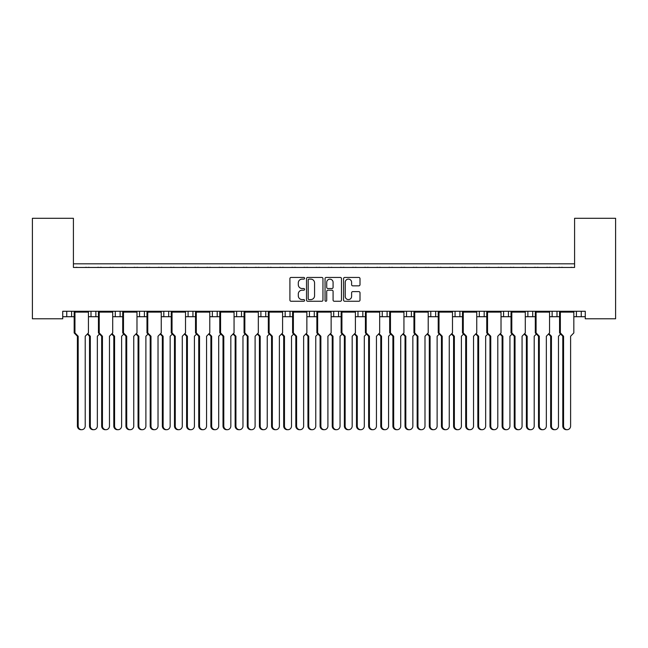 <?xml version="1.0" encoding="UTF-8"?>
<svg xmlns="http://www.w3.org/2000/svg" width="648" height="648" viewBox="0 0 648 648"><rect width="100%" height="100%" fill="white"/><g stroke="black" fill="none" stroke-linecap="round" stroke-linejoin="round"><path stroke-width="0.97" d="M304.584 278.276A0.834 0.834 0 0 0 303.75 277.441L291.098 277.441A1.191 1.191 0 0 0 289.907 278.632L289.907 300.073A1.191 1.191 0 0 0 291.098 301.263L303.75 301.263A0.834 0.834 0 0 0 304.584 300.429A0.834 0.834 0 0 0 303.75 299.595L302.114 299.595A3.815 3.815 0 0 1 298.299 295.788L298.299 293.998A3.815 3.815 0 0 1 302.114 290.191L303.75 290.191A0.834 0.834 0 0 0 304.584 289.356A0.834 0.834 0 0 0 303.75 288.522L302.114 288.522A3.815 3.815 0 0 1 298.299 284.707L298.299 282.925A3.815 3.815 0 0 1 302.114 279.11L303.75 279.11A0.834 0.834 0 0 0 304.584 278.276M358.814 285.841A1.191 1.191 0 0 0 360.005 284.65L360.005 278.632A1.191 1.191 0 0 0 358.814 277.441L344.752 277.441A1.191 1.191 0 0 0 343.562 278.632L343.562 300.073A1.191 1.191 0 0 0 344.752 301.263L358.814 301.263A1.191 1.191 0 0 0 360.005 300.073L360.005 292.807A1.191 1.191 0 0 0 358.814 291.616L352.796 291.616A1.191 1.191 0 0 0 351.605 292.807L351.605 296.411A3.183 3.183 0 0 1 348.421 299.595A3.183 3.183 0 0 1 345.23 296.411L345.23 282.301A3.183 3.183 0 0 1 348.421 279.11A3.183 3.183 0 0 1 351.605 282.301L351.605 284.65A1.191 1.191 0 0 0 352.796 285.841L358.814 285.841M585.265 311.259L62.735 311.259L62.735 318.784L32.4 318.784L32.4 218.303L73.418 218.303L73.418 267.454L574.582 267.454L574.582 218.303L615.6 218.303L615.6 318.784L585.265 318.784L585.265 311.259M322.955 278.632A1.191 1.191 0 0 0 321.764 277.441L307.711 277.441A1.191 1.191 0 0 0 306.52 278.632L306.52 300.073A1.191 1.191 0 0 0 307.711 301.263L321.764 301.263A1.191 1.191 0 0 0 322.955 300.073L322.955 278.632M326.236 277.441L340.289 277.441A1.191 1.191 0 0 1 341.48 278.632L341.48 300.073A1.191 1.191 0 0 1 340.289 301.263L334.271 301.263A1.191 1.191 0 0 1 333.08 300.073L333.08 291.381A1.191 1.191 0 0 0 331.889 290.191L327.904 290.191A1.191 1.191 0 0 0 326.714 291.381L326.714 300.429A0.834 0.834 0 0 1 325.879 301.263A0.834 0.834 0 0 1 325.045 300.429L325.045 278.632A1.191 1.191 0 0 1 326.236 277.441M73.418 263.809L574.582 263.809M549.561 316.718L556.988 316.718L556.988 311.259L556.988 316.718L559.564 316.718M573.828 316.718L576.404 316.718L576.404 311.259M576.404 316.718L581.256 316.718L581.256 311.259L581.256 316.718L585.265 316.718M552.137 316.718L552.137 311.259L552.137 316.718M525.293 316.718L532.721 316.718L532.721 311.259L532.721 316.718L535.297 316.718M527.869 316.718L527.869 311.259L527.869 316.718M508.453 311.259L508.453 316.718L511.021 316.718M484.178 311.259L484.178 316.718L486.753 316.718M501.017 316.718L503.593 316.718L503.593 311.259M459.91 311.259L459.91 316.718L462.486 316.718M476.75 316.718L479.326 316.718L479.326 311.259M459.91 316.718L455.058 316.718L455.058 311.259L455.058 316.718L452.482 316.718M435.642 311.259L435.642 316.718L438.218 316.718M403.939 316.718L411.375 316.718L411.375 311.259L411.375 316.718L413.942 316.718M428.215 316.718L430.79 316.718L430.79 311.259M387.099 311.259L387.099 316.718L389.675 316.718M355.404 316.718L362.831 316.718L362.831 311.259L362.831 316.718L365.407 316.718M379.671 316.718L382.247 316.718L382.247 311.259M331.136 316.718L338.564 316.718L338.564 311.259L338.564 316.718L341.14 316.718M333.712 316.718L333.712 311.259L333.712 316.718M306.86 316.718L314.288 316.718L314.288 311.259L314.288 316.718L316.864 316.718M309.436 316.718L309.436 311.259L309.436 316.718M282.593 316.718L290.021 316.718L290.021 311.259L290.021 316.718L292.596 316.718M265.753 311.259L265.753 316.718L268.329 316.718M241.485 311.259L241.485 316.718L244.061 316.718M258.325 316.718L260.901 316.718L260.901 311.259M241.485 316.718L236.625 316.718L236.625 311.259L236.625 316.718L234.058 316.718M209.782 316.718L217.21 316.718L217.21 311.259L217.21 316.718L219.785 316.718M192.942 311.259L192.942 316.718L195.518 316.718M161.247 316.718L168.674 316.718L168.674 311.259L168.674 316.718L171.25 316.718M185.514 316.718L188.09 316.718L188.09 311.259M163.823 316.718L163.823 311.259L163.823 316.718M136.979 316.718L144.407 316.718L144.407 311.259L144.407 316.718L146.983 316.718M112.703 316.718L120.131 316.718L120.131 311.259L120.131 316.718L122.707 316.718M88.436 316.718L95.864 316.718L95.864 311.259L95.864 316.718L98.439 316.718M91.012 316.718L91.012 311.259L91.012 316.718M62.735 316.718L71.596 316.718L71.596 311.259L71.596 316.718L74.172 316.718M66.744 316.718L66.744 311.259L66.744 316.718M508.453 316.718L503.593 316.718M484.178 316.718L479.326 316.718M435.642 316.718L430.79 316.718M387.099 316.718L382.247 316.718M265.753 316.718L260.901 316.718M192.942 316.718L188.09 316.718M574.582 224.37L574.582 267.454L73.418 267.454L73.418 224.37M115.279 316.718L115.279 311.259M139.547 316.718L139.547 311.259M212.358 316.718L212.358 311.259M285.169 316.718L285.169 311.259M357.98 316.718L357.98 311.259M406.515 316.718L406.515 311.259M309.023 279.11A0.834 0.834 0 0 0 308.189 279.944L308.189 298.769A0.834 0.834 0 0 0 309.023 299.595L310.748 299.595A3.815 3.815 0 0 0 314.564 295.788L314.564 282.925A3.815 3.815 0 0 0 310.748 279.11L309.023 279.11M333.08 282.358A3.183 3.183 0 0 0 329.897 279.175A3.183 3.183 0 0 0 326.714 282.358L326.714 287.331A1.191 1.191 0 0 0 327.904 288.522L331.889 288.522A1.191 1.191 0 0 0 333.08 287.331L333.08 282.358M81.697 429.697L80.911 429.697A3.637 3.515 -90 0 1 77.395 426.052L78.181 426.052A3.637 3.515 90 0 0 81.697 429.697A3.637 3.515 90 0 0 85.212 426.052L85.212 336.255L88.436 332.918L88.436 312.109L74.957 312.109L74.326 311.623L88.282 311.259M74.326 311.259L74.172 312.109L74.957 312.109L74.957 332.918L78.181 336.255L77.395 336.255L74.172 332.918L74.172 312.109M77.387 267.454A1.215 1.215 0 0 0 76.861 267.332L76.302 267.332A1.215 1.215 0 0 0 75.776 267.454M86.832 267.454A1.215 1.215 0 0 0 86.297 267.332L85.747 267.332A1.215 1.215 0 0 0 85.22 267.454M88.282 311.623L88.436 312.109M78.181 426.052L78.181 336.255M74.172 332.918L74.957 332.918M77.395 426.052L77.395 336.255M93.83 429.697L93.045 429.697A3.637 3.515 -90 0 1 89.529 426.052L90.315 426.052A3.637 3.515 90 0 0 93.83 429.697A3.637 3.515 90 0 0 97.346 426.052L97.346 336.255L99.508 334.02M89.521 267.454A1.215 1.215 0 0 0 88.995 267.332L88.444 267.332A1.215 1.215 0 0 0 87.909 267.454M98.966 267.454A1.215 1.215 0 0 0 98.439 267.332L97.889 267.332A1.215 1.215 0 0 0 97.354 267.454M87.764 333.615L90.315 336.255L89.529 336.255L87.375 334.02M90.315 426.052L90.315 336.255M89.529 426.052L89.529 336.255M105.964 429.697L105.178 429.697A3.637 3.515 -90 0 1 101.663 426.052L102.449 426.052A3.637 3.515 90 0 0 105.964 429.697A3.637 3.515 90 0 0 109.48 426.052L109.48 336.255L112.703 332.918L112.703 312.109L99.225 312.109L98.593 311.623L112.549 311.259M98.593 311.259L98.439 312.109L99.225 312.109L99.225 332.918L102.449 336.255L101.663 336.255L98.439 332.918L98.439 312.109M101.655 267.454A1.215 1.215 0 0 0 101.129 267.332L100.578 267.332A1.215 1.215 0 0 0 100.043 267.454M111.1 267.454A1.215 1.215 0 0 0 110.573 267.332L110.022 267.332A1.215 1.215 0 0 0 109.488 267.454M112.549 311.623L112.703 312.109M102.449 426.052L102.449 336.255M98.439 332.918L99.225 332.918M101.663 426.052L101.663 336.255M130.232 429.697L129.446 429.697A3.637 3.515 -90 0 1 125.931 426.052L126.716 426.052A3.637 3.515 90 0 0 130.232 429.697A3.637 3.515 90 0 0 133.755 426.052L133.755 336.255L136.979 332.918L136.979 312.109L123.493 312.109L122.869 311.623L136.817 311.259M122.869 311.259L122.707 312.109L123.493 312.109L123.493 332.918L126.716 336.255L125.931 336.255L122.707 332.918L122.707 312.109M125.923 267.454A1.215 1.215 0 0 0 125.396 267.332L124.845 267.332A1.215 1.215 0 0 0 124.319 267.454M135.367 267.454A1.215 1.215 0 0 0 134.841 267.332L134.29 267.332A1.215 1.215 0 0 0 133.763 267.454M136.817 311.623L136.979 312.109M126.716 426.052L126.716 336.255M122.707 332.918L123.493 332.918M125.931 426.052L125.931 336.255M154.508 429.697L153.722 429.697A3.637 3.515 -90 0 1 150.206 426.052L150.992 426.052A3.637 3.515 90 0 0 154.508 429.697A3.637 3.515 90 0 0 158.023 426.052L158.023 336.255L161.247 332.918L161.247 312.109L147.768 312.109L147.137 311.623L161.093 311.259M147.137 311.259L146.983 312.109L147.768 312.109L147.768 332.918L150.992 336.255L150.206 336.255L146.983 332.918L146.983 312.109M150.198 267.454A1.215 1.215 0 0 0 149.664 267.332L149.113 267.332A1.215 1.215 0 0 0 148.586 267.454M159.635 267.454A1.215 1.215 0 0 0 159.108 267.332L158.558 267.332A1.215 1.215 0 0 0 158.031 267.454M161.093 311.623L161.247 312.109M150.992 426.052L150.992 336.255M146.983 332.918L147.768 332.918M150.206 426.052L150.206 336.255M178.775 429.697L177.989 429.697A3.637 3.515 -90 0 1 174.474 426.052L175.26 426.052A3.637 3.515 90 0 0 178.775 429.697A3.637 3.515 90 0 0 182.291 426.052L182.291 336.255L185.514 332.918L185.514 312.109L172.036 312.109L171.404 311.623L185.36 311.259M171.404 311.259L171.25 312.109L172.036 312.109L172.036 332.918L175.26 336.255L174.474 336.255L171.25 332.918L171.25 312.109M174.466 267.454A1.215 1.215 0 0 0 173.939 267.332L173.389 267.332A1.215 1.215 0 0 0 172.854 267.454M183.911 267.454A1.215 1.215 0 0 0 183.376 267.332L182.825 267.332A1.215 1.215 0 0 0 182.299 267.454M185.36 311.623L185.514 312.109M175.26 426.052L175.26 336.255M171.25 332.918L172.036 332.918M174.474 426.052L174.474 336.255M203.043 429.697L202.257 429.697A3.637 3.515 -90 0 1 198.742 426.052L199.527 426.052A3.637 3.515 90 0 0 203.043 429.697A3.637 3.515 90 0 0 206.558 426.052L206.558 336.255L209.782 332.918L209.782 312.109L196.304 312.109L195.672 311.623L209.628 311.259M195.672 311.259L195.518 312.109L196.304 312.109L196.304 332.918L199.527 336.255L198.742 336.255L195.518 332.918L195.518 312.109M198.734 267.454A1.215 1.215 0 0 0 198.207 267.332L197.656 267.332A1.215 1.215 0 0 0 197.122 267.454M208.178 267.454A1.215 1.215 0 0 0 207.652 267.332L207.101 267.332A1.215 1.215 0 0 0 206.566 267.454M209.628 311.623L209.782 312.109M199.527 426.052L199.527 336.255M195.518 332.918L196.304 332.918M198.742 426.052L198.742 336.255M227.31 429.697L226.533 429.697A3.637 3.515 -90 0 1 223.009 426.052L223.795 426.052A3.637 3.515 90 0 0 227.31 429.697A3.637 3.515 90 0 0 230.834 426.052L230.834 336.255L234.058 332.918L234.058 312.109L220.571 312.109L219.947 311.623L233.896 311.259M219.947 311.259L219.785 312.109L220.571 312.109L220.571 332.918L223.795 336.255L223.009 336.255L219.785 332.918L219.785 312.109M223.001 267.454A1.215 1.215 0 0 0 222.475 267.332L221.924 267.332A1.215 1.215 0 0 0 221.397 267.454M232.446 267.454A1.215 1.215 0 0 0 231.919 267.332L231.368 267.332A1.215 1.215 0 0 0 230.842 267.454M233.896 311.623L234.058 312.109M223.795 426.052L223.795 336.255M219.785 332.918L220.571 332.918M223.009 426.052L223.009 336.255M251.586 429.697L250.8 429.697A3.637 3.515 -90 0 1 247.285 426.052L248.071 426.052A3.637 3.515 90 0 0 251.586 429.697A3.637 3.515 90 0 0 255.101 426.052L255.101 336.255L258.325 332.918L258.325 312.109L244.847 312.109L244.215 311.623L258.171 311.259M244.215 311.259L244.061 312.109L244.847 312.109L244.847 332.918L248.071 336.255L247.285 336.255L244.061 332.918L244.061 312.109M247.277 267.454A1.215 1.215 0 0 0 246.742 267.332L246.191 267.332A1.215 1.215 0 0 0 245.665 267.454M256.713 267.454A1.215 1.215 0 0 0 256.187 267.332L255.636 267.332A1.215 1.215 0 0 0 255.109 267.454M258.171 311.623L258.325 312.109M248.071 426.052L248.071 336.255M244.061 332.918L244.847 332.918M247.285 426.052L247.285 336.255M275.854 429.697L275.068 429.697A3.637 3.515 -90 0 1 271.553 426.052L272.338 426.052A3.637 3.515 90 0 0 275.854 429.697A3.637 3.515 90 0 0 279.369 426.052L279.369 336.255L282.593 332.918L282.593 312.109L269.114 312.109L268.483 311.623L282.439 311.259M268.483 311.259L268.329 312.109L269.114 312.109L269.114 332.918L272.338 336.255L271.553 336.255L268.329 332.918L268.329 312.109M271.544 267.454A1.215 1.215 0 0 0 271.018 267.332L270.467 267.332A1.215 1.215 0 0 0 269.933 267.454M280.989 267.454A1.215 1.215 0 0 0 280.454 267.332L279.904 267.332A1.215 1.215 0 0 0 279.377 267.454M282.439 311.623L282.593 312.109M272.338 426.052L272.338 336.255M268.329 332.918L269.114 332.918M271.553 426.052L271.553 336.255M118.098 429.697L117.312 429.697A3.637 3.515 -90 0 1 113.797 426.052L114.583 426.052A3.637 3.515 90 0 0 118.098 429.697A3.637 3.515 90 0 0 121.613 426.052L121.613 336.255L123.776 334.02M113.789 267.454A1.215 1.215 0 0 0 113.262 267.332L112.712 267.332A1.215 1.215 0 0 0 112.185 267.454M123.233 267.454A1.215 1.215 0 0 0 122.707 267.332L122.156 267.332A1.215 1.215 0 0 0 121.622 267.454M112.031 333.615L114.583 336.255L113.797 336.255L111.642 334.02M114.583 426.052L114.583 336.255M113.797 426.052L113.797 336.255M142.374 429.697L141.588 429.697A3.637 3.515 -90 0 1 138.065 426.052L138.85 426.052A3.637 3.515 90 0 0 142.374 429.697A3.637 3.515 90 0 0 145.889 426.052L145.889 336.255L148.044 334.02M138.056 267.454A1.215 1.215 0 0 0 137.53 267.332L136.979 267.332A1.215 1.215 0 0 0 136.453 267.454M147.501 267.454A1.215 1.215 0 0 0 146.975 267.332L146.424 267.332A1.215 1.215 0 0 0 145.897 267.454M136.299 333.615L138.85 336.255L138.065 336.255L135.91 334.02M138.85 426.052L138.85 336.255M138.065 426.052L138.065 336.255M166.641 429.697L165.856 429.697A3.637 3.515 -90 0 1 162.34 426.052L163.126 426.052A3.637 3.515 90 0 0 166.641 429.697A3.637 3.515 90 0 0 170.157 426.052L170.157 336.255L172.311 334.02M162.332 267.454A1.215 1.215 0 0 0 161.798 267.332L161.247 267.332A1.215 1.215 0 0 0 160.72 267.454M171.777 267.454A1.215 1.215 0 0 0 171.242 267.332L170.691 267.332A1.215 1.215 0 0 0 170.165 267.454M160.574 333.615L163.126 336.255L162.34 336.255L160.178 334.02M163.126 426.052L163.126 336.255M162.34 426.052L162.34 336.255M190.909 429.697L190.123 429.697A3.637 3.515 -90 0 1 186.608 426.052L187.394 426.052A3.637 3.515 90 0 0 190.909 429.697A3.637 3.515 90 0 0 194.424 426.052L194.424 336.255L196.587 334.02M186.6 267.454A1.215 1.215 0 0 0 186.073 267.332L185.522 267.332A1.215 1.215 0 0 0 184.988 267.454M196.044 267.454A1.215 1.215 0 0 0 195.518 267.332L194.967 267.332A1.215 1.215 0 0 0 194.432 267.454M184.842 333.615L187.394 336.255L186.608 336.255L184.453 334.02M187.394 426.052L187.394 336.255M186.608 426.052L186.608 336.255M215.177 429.697L214.391 429.697A3.637 3.515 -90 0 1 210.875 426.052L211.661 426.052A3.637 3.515 90 0 0 215.177 429.697A3.637 3.515 90 0 0 218.692 426.052L218.692 336.255L220.855 334.02M210.867 267.454A1.215 1.215 0 0 0 210.341 267.332L209.79 267.332A1.215 1.215 0 0 0 209.264 267.454M220.312 267.454A1.215 1.215 0 0 0 219.785 267.332L219.235 267.332A1.215 1.215 0 0 0 218.7 267.454M209.11 333.615L211.661 336.255L210.875 336.255L208.721 334.02M211.661 426.052L211.661 336.255M210.875 426.052L210.875 336.255M239.452 429.697L238.666 429.697A3.637 3.515 -90 0 1 235.151 426.052L235.929 426.052A3.637 3.515 90 0 0 239.452 429.697A3.637 3.515 90 0 0 242.968 426.052L242.968 336.255L245.122 334.02M235.135 267.454A1.215 1.215 0 0 0 234.608 267.332L234.058 267.332A1.215 1.215 0 0 0 233.531 267.454M244.579 267.454A1.215 1.215 0 0 0 244.053 267.332L243.502 267.332A1.215 1.215 0 0 0 242.976 267.454M233.385 333.615L235.929 336.255L235.151 336.255L232.988 334.02M235.929 426.052L235.929 336.255M235.151 426.052L235.151 336.255M263.72 429.697L262.934 429.697A3.637 3.515 -90 0 1 259.419 426.052L260.204 426.052A3.637 3.515 90 0 0 263.72 429.697A3.637 3.515 90 0 0 267.235 426.052L267.235 336.255L269.39 334.02M259.411 267.454A1.215 1.215 0 0 0 258.876 267.332L258.325 267.332A1.215 1.215 0 0 0 257.799 267.454M268.855 267.454A1.215 1.215 0 0 0 268.321 267.332L267.77 267.332A1.215 1.215 0 0 0 267.243 267.454M257.653 333.615L260.204 336.255L259.419 336.255L257.256 334.02M260.204 426.052L260.204 336.255M259.419 426.052L259.419 336.255M300.121 429.697L299.336 429.697A3.637 3.515 -90 0 1 295.82 426.052L296.606 426.052A3.637 3.515 90 0 0 300.121 429.697A3.637 3.515 90 0 0 303.637 426.052L303.637 336.255L306.86 332.918L306.86 312.109L293.382 312.109L292.75 311.623L306.707 311.259M292.75 311.259L292.596 312.109L293.382 312.109L293.382 332.918L296.606 336.255L295.82 336.255L292.596 332.918L292.596 312.109M295.812 267.454A1.215 1.215 0 0 0 295.286 267.332L294.735 267.332A1.215 1.215 0 0 0 294.2 267.454M305.257 267.454A1.215 1.215 0 0 0 304.73 267.332L304.179 267.332A1.215 1.215 0 0 0 303.645 267.454M306.707 311.623L306.86 312.109M296.606 426.052L296.606 336.255M292.596 332.918L293.382 332.918M295.82 426.052L295.82 336.255M324.389 429.697L323.611 429.697A3.637 3.515 -90 0 1 320.088 426.052L320.873 426.052A3.637 3.515 90 0 0 324.389 429.697A3.637 3.515 90 0 0 327.912 426.052L327.912 336.255L331.136 332.918L331.136 312.109L317.65 312.109L317.026 311.623L330.974 311.259M317.026 311.259L316.864 312.109L317.65 312.109L317.65 332.918L320.873 336.255L320.088 336.255L316.864 332.918L316.864 312.109M320.08 267.454A1.215 1.215 0 0 0 319.553 267.332L319.002 267.332A1.215 1.215 0 0 0 318.476 267.454M329.524 267.454A1.215 1.215 0 0 0 328.998 267.332L328.447 267.332A1.215 1.215 0 0 0 327.92 267.454M330.974 311.623L331.136 312.109M320.873 426.052L320.873 336.255M316.864 332.918L317.65 332.918M320.088 426.052L320.088 336.255M348.665 429.697L347.879 429.697A3.637 3.515 -90 0 1 344.363 426.052L345.149 426.052A3.637 3.515 90 0 0 348.665 429.697A3.637 3.515 90 0 0 352.18 426.052L352.18 336.255L355.404 332.918L355.404 312.109L341.925 312.109L341.294 311.623L355.25 311.259M341.294 311.259L341.14 312.109L341.925 312.109L341.925 332.918L345.149 336.255L344.363 336.255L341.14 332.918L341.14 312.109M344.355 267.454A1.215 1.215 0 0 0 343.821 267.332L343.27 267.332A1.215 1.215 0 0 0 342.743 267.454M353.8 267.454A1.215 1.215 0 0 0 353.265 267.332L352.714 267.332A1.215 1.215 0 0 0 352.188 267.454M355.25 311.623L355.404 312.109M345.149 426.052L345.149 336.255M341.14 332.918L341.925 332.918M344.363 426.052L344.363 336.255M287.987 429.697L287.202 429.697A3.637 3.515 -90 0 1 283.686 426.052L284.472 426.052A3.637 3.515 90 0 0 287.987 429.697A3.637 3.515 90 0 0 291.503 426.052L291.503 336.255L293.666 334.02M283.678 267.454A1.215 1.215 0 0 0 283.152 267.332L282.601 267.332A1.215 1.215 0 0 0 282.066 267.454M293.123 267.454A1.215 1.215 0 0 0 292.596 267.332L292.046 267.332A1.215 1.215 0 0 0 291.511 267.454M281.921 333.615L284.472 336.255L283.686 336.255L281.532 334.02M284.472 426.052L284.472 336.255M283.686 426.052L283.686 336.255M312.255 429.697L311.469 429.697A3.637 3.515 -90 0 1 307.954 426.052L308.74 426.052A3.637 3.515 90 0 0 312.255 429.697A3.637 3.515 90 0 0 315.77 426.052L315.77 336.255L317.933 334.02M307.946 267.454A1.215 1.215 0 0 0 307.419 267.332L306.869 267.332A1.215 1.215 0 0 0 306.342 267.454M317.39 267.454A1.215 1.215 0 0 0 316.864 267.332L316.313 267.332A1.215 1.215 0 0 0 315.787 267.454M306.188 333.615L308.74 336.255L307.954 336.255L305.799 334.02M308.74 426.052L308.74 336.255M307.954 426.052L307.954 336.255M336.531 429.697L335.745 429.697A3.637 3.515 -90 0 1 332.23 426.052L333.007 426.052A3.637 3.515 90 0 0 336.531 429.697A3.637 3.515 90 0 0 340.046 426.052L340.046 336.255L342.201 334.02M332.213 267.454A1.215 1.215 0 0 0 331.687 267.332L331.136 267.332A1.215 1.215 0 0 0 330.61 267.454M341.658 267.454A1.215 1.215 0 0 0 341.132 267.332L340.581 267.332A1.215 1.215 0 0 0 340.054 267.454M330.464 333.615L333.007 336.255L332.23 336.255L330.067 334.02M333.007 426.052L333.007 336.255M332.23 426.052L332.23 336.255M372.932 429.697L372.146 429.697A3.637 3.515 -90 0 1 368.631 426.052L369.417 426.052A3.637 3.515 90 0 0 372.932 429.697A3.637 3.515 90 0 0 376.448 426.052L376.448 336.255L379.671 332.918L379.671 312.109L366.193 312.109L365.561 311.623L379.517 311.259M365.561 311.259L365.407 312.109L366.193 312.109L366.193 332.918L369.417 336.255L368.631 336.255L365.407 332.918L365.407 312.109M368.623 267.454A1.215 1.215 0 0 0 368.096 267.332L367.546 267.332A1.215 1.215 0 0 0 367.011 267.454M378.068 267.454A1.215 1.215 0 0 0 377.533 267.332L376.982 267.332A1.215 1.215 0 0 0 376.456 267.454M379.517 311.623L379.671 312.109M369.417 426.052L369.417 336.255M365.407 332.918L366.193 332.918M368.631 426.052L368.631 336.255M397.2 429.697L396.414 429.697A3.637 3.515 -90 0 1 392.899 426.052L393.684 426.052A3.637 3.515 90 0 0 397.2 429.697A3.637 3.515 90 0 0 400.715 426.052L400.715 336.255L403.939 332.918L403.939 312.109L390.461 312.109L389.829 311.623L403.785 311.259M389.829 311.259L389.675 312.109L390.461 312.109L390.461 332.918L393.684 336.255L392.899 336.255L389.675 332.918L389.675 312.109M392.891 267.454A1.215 1.215 0 0 0 392.364 267.332L391.813 267.332A1.215 1.215 0 0 0 391.287 267.454M402.335 267.454A1.215 1.215 0 0 0 401.809 267.332L401.258 267.332A1.215 1.215 0 0 0 400.723 267.454M403.785 311.623L403.939 312.109M393.684 426.052L393.684 336.255M389.675 332.918L390.461 332.918M392.899 426.052L392.899 336.255M421.467 429.697L420.69 429.697A3.637 3.515 -90 0 1 417.166 426.052L417.952 426.052A3.637 3.515 90 0 0 421.467 429.697A3.637 3.515 90 0 0 424.991 426.052L424.991 336.255L428.215 332.918L428.215 312.109L414.728 312.109L414.104 311.623L428.053 311.259M414.104 311.259L413.942 312.109L414.728 312.109L414.728 332.918L417.952 336.255L417.166 336.255L413.942 332.918L413.942 312.109M417.158 267.454A1.215 1.215 0 0 0 416.632 267.332L416.081 267.332A1.215 1.215 0 0 0 415.554 267.454M426.603 267.454A1.215 1.215 0 0 0 426.076 267.332L425.525 267.332A1.215 1.215 0 0 0 424.999 267.454M428.053 311.623L428.215 312.109M417.952 426.052L417.952 336.255M413.942 332.918L414.728 332.918M417.166 426.052L417.166 336.255M360.798 429.697L360.013 429.697A3.637 3.515 -90 0 1 356.497 426.052L357.283 426.052A3.637 3.515 90 0 0 360.798 429.697A3.637 3.515 90 0 0 364.314 426.052L364.314 336.255L366.468 334.02M356.489 267.454A1.215 1.215 0 0 0 355.954 267.332L355.404 267.332A1.215 1.215 0 0 0 354.877 267.454M365.934 267.454A1.215 1.215 0 0 0 365.399 267.332L364.848 267.332A1.215 1.215 0 0 0 364.322 267.454M354.731 333.615L357.283 336.255L356.497 336.255L354.334 334.02M357.283 426.052L357.283 336.255M356.497 426.052L356.497 336.255M385.066 429.697L384.28 429.697A3.637 3.515 -90 0 1 380.765 426.052L381.551 426.052A3.637 3.515 90 0 0 385.066 429.697A3.637 3.515 90 0 0 388.581 426.052L388.581 336.255L390.744 334.02M380.757 267.454A1.215 1.215 0 0 0 380.23 267.332L379.679 267.332A1.215 1.215 0 0 0 379.145 267.454M390.201 267.454A1.215 1.215 0 0 0 389.675 267.332L389.124 267.332A1.215 1.215 0 0 0 388.589 267.454M378.999 333.615L381.551 336.255L380.765 336.255L378.61 334.02M381.551 426.052L381.551 336.255M380.765 426.052L380.765 336.255M409.334 429.697L408.548 429.697A3.637 3.515 -90 0 1 405.032 426.052L405.818 426.052A3.637 3.515 90 0 0 409.334 429.697A3.637 3.515 90 0 0 412.849 426.052L412.849 336.255L415.012 334.02M405.024 267.454A1.215 1.215 0 0 0 404.498 267.332L403.947 267.332A1.215 1.215 0 0 0 403.421 267.454M414.469 267.454A1.215 1.215 0 0 0 413.942 267.332L413.392 267.332A1.215 1.215 0 0 0 412.865 267.454M403.267 333.615L405.818 336.255L405.032 336.255L402.878 334.02M405.818 426.052L405.818 336.255M405.032 426.052L405.032 336.255M445.743 429.697L444.957 429.697A3.637 3.515 -90 0 1 441.442 426.052L442.228 426.052A3.637 3.515 90 0 0 445.743 429.697A3.637 3.515 90 0 0 449.258 426.052L449.258 336.255L452.482 332.918L452.482 312.109L439.004 312.109L438.372 311.623L452.328 311.259M438.372 311.259L438.218 312.109L439.004 312.109L439.004 332.918L442.228 336.255L441.442 336.255L438.218 332.918L438.218 312.109M441.434 267.454A1.215 1.215 0 0 0 440.899 267.332L440.348 267.332A1.215 1.215 0 0 0 439.822 267.454M450.878 267.454A1.215 1.215 0 0 0 450.344 267.332L449.793 267.332A1.215 1.215 0 0 0 449.267 267.454M452.328 311.623L452.482 312.109M442.228 426.052L442.228 336.255M438.218 332.918L439.004 332.918M441.442 426.052L441.442 336.255M470.011 429.697L469.225 429.697A3.637 3.515 -90 0 1 465.71 426.052L466.495 426.052A3.637 3.515 90 0 0 470.011 429.697A3.637 3.515 90 0 0 473.526 426.052L473.526 336.255L476.75 332.918L476.75 312.109L463.271 312.109L462.64 311.623L476.596 311.259M462.64 311.259L462.486 312.109L463.271 312.109L463.271 332.918L466.495 336.255L465.71 336.255L462.486 332.918L462.486 312.109M465.701 267.454A1.215 1.215 0 0 0 465.175 267.332L464.624 267.332A1.215 1.215 0 0 0 464.09 267.454M475.146 267.454A1.215 1.215 0 0 0 474.611 267.332L474.061 267.332A1.215 1.215 0 0 0 473.534 267.454M476.596 311.623L476.75 312.109M466.495 426.052L466.495 336.255M462.486 332.918L463.271 332.918M465.71 426.052L465.71 336.255M494.278 429.697L493.493 429.697A3.637 3.515 -90 0 1 489.977 426.052L490.763 426.052A3.637 3.515 90 0 0 494.278 429.697A3.637 3.515 90 0 0 497.794 426.052L497.794 336.255L501.017 332.918L501.017 312.109L487.539 312.109L486.907 311.623L500.864 311.259M486.907 311.259L486.753 312.109L487.539 312.109L487.539 332.918L490.763 336.255L489.977 336.255L486.753 332.918L486.753 312.109M489.969 267.454A1.215 1.215 0 0 0 489.443 267.332L488.892 267.332A1.215 1.215 0 0 0 488.365 267.454M499.414 267.454A1.215 1.215 0 0 0 498.887 267.332L498.336 267.332A1.215 1.215 0 0 0 497.802 267.454M500.864 311.623L501.017 312.109M490.763 426.052L490.763 336.255M486.753 332.918L487.539 332.918M489.977 426.052L489.977 336.255M433.609 429.697L432.824 429.697A3.637 3.515 -90 0 1 429.308 426.052L430.086 426.052A3.637 3.515 90 0 0 433.609 429.697A3.637 3.515 90 0 0 437.125 426.052L437.125 336.255L439.279 334.02M429.3 267.454A1.215 1.215 0 0 0 428.765 267.332L428.215 267.332A1.215 1.215 0 0 0 427.688 267.454M438.737 267.454A1.215 1.215 0 0 0 438.21 267.332L437.659 267.332A1.215 1.215 0 0 0 437.133 267.454M427.542 333.615L430.086 336.255L429.308 336.255L427.145 334.02M430.086 426.052L430.086 336.255M429.308 426.052L429.308 336.255M457.877 429.697L457.091 429.697A3.637 3.515 -90 0 1 453.576 426.052L454.361 426.052A3.637 3.515 90 0 0 457.877 429.697A3.637 3.515 90 0 0 461.392 426.052L461.392 336.255L463.547 334.02M453.568 267.454A1.215 1.215 0 0 0 453.033 267.332L452.482 267.332A1.215 1.215 0 0 0 451.956 267.454M463.012 267.454A1.215 1.215 0 0 0 462.478 267.332L461.927 267.332A1.215 1.215 0 0 0 461.4 267.454M451.81 333.615L454.361 336.255L453.576 336.255L451.413 334.02M454.361 426.052L454.361 336.255M453.576 426.052L453.576 336.255M482.144 429.697L481.359 429.697A3.637 3.515 -90 0 1 477.843 426.052L478.629 426.052A3.637 3.515 90 0 0 482.144 429.697A3.637 3.515 90 0 0 485.66 426.052L485.66 336.255L487.823 334.02M477.835 267.454A1.215 1.215 0 0 0 477.309 267.332L476.758 267.332A1.215 1.215 0 0 0 476.223 267.454M487.28 267.454A1.215 1.215 0 0 0 486.753 267.332L486.203 267.332A1.215 1.215 0 0 0 485.668 267.454M476.078 333.615L478.629 336.255L477.843 336.255L475.689 334.02M478.629 426.052L478.629 336.255M477.843 426.052L477.843 336.255M518.554 429.697L517.768 429.697A3.637 3.515 -90 0 1 514.245 426.052L515.03 426.052A3.637 3.515 90 0 0 518.554 429.697A3.637 3.515 90 0 0 522.069 426.052L522.069 336.255L525.293 332.918L525.293 312.109L511.807 312.109L511.183 311.623L525.131 311.259M511.183 311.259L511.021 312.109L511.807 312.109L511.807 332.918L515.03 336.255L514.245 336.255L511.021 332.918L511.021 312.109M514.237 267.454A1.215 1.215 0 0 0 513.71 267.332L513.159 267.332A1.215 1.215 0 0 0 512.633 267.454M523.681 267.454A1.215 1.215 0 0 0 523.155 267.332L522.604 267.332A1.215 1.215 0 0 0 522.077 267.454M525.131 311.623L525.293 312.109M515.03 426.052L515.03 336.255M511.021 332.918L511.807 332.918M514.245 426.052L514.245 336.255M542.822 429.697L542.036 429.697A3.637 3.515 -90 0 1 538.52 426.052L539.306 426.052A3.637 3.515 90 0 0 542.822 429.697A3.637 3.515 90 0 0 546.337 426.052L546.337 336.255L549.561 332.918L549.561 312.109L536.082 312.109L535.451 311.623L549.407 311.259M535.451 311.259L535.297 312.109L536.082 312.109L536.082 332.918L539.306 336.255L538.52 336.255L535.297 332.918L535.297 312.109M538.512 267.454A1.215 1.215 0 0 0 537.978 267.332L537.427 267.332A1.215 1.215 0 0 0 536.9 267.454M547.957 267.454A1.215 1.215 0 0 0 547.422 267.332L546.871 267.332A1.215 1.215 0 0 0 546.345 267.454M549.407 311.623L549.561 312.109M539.306 426.052L539.306 336.255M535.297 332.918L536.082 332.918M538.52 426.052L538.52 336.255M567.089 429.697L566.303 429.697A3.637 3.515 -90 0 1 562.788 426.052L563.574 426.052A3.637 3.515 90 0 0 567.089 429.697A3.637 3.515 90 0 0 570.605 426.052L570.605 336.255L573.828 332.918L573.828 312.109L560.35 312.109L559.718 311.623L573.674 311.259M559.718 311.259L559.564 312.109L560.35 312.109L560.35 332.918L563.574 336.255L562.788 336.255L559.564 332.918L559.564 312.109M562.78 267.454A1.215 1.215 0 0 0 562.253 267.332L561.703 267.332A1.215 1.215 0 0 0 561.168 267.454M572.225 267.454A1.215 1.215 0 0 0 571.698 267.332L571.139 267.332A1.215 1.215 0 0 0 570.613 267.454M573.674 311.623L573.828 312.109M563.574 426.052L563.574 336.255M559.564 332.918L560.35 332.918M562.788 426.052L562.788 336.255M506.412 429.697L505.626 429.697A3.637 3.515 -90 0 1 502.111 426.052L502.897 426.052A3.637 3.515 90 0 0 506.412 429.697A3.637 3.515 90 0 0 509.935 426.052L509.935 336.255L512.09 334.02M502.103 267.454A1.215 1.215 0 0 0 501.576 267.332L501.026 267.332A1.215 1.215 0 0 0 500.499 267.454M511.547 267.454A1.215 1.215 0 0 0 511.021 267.332L510.47 267.332A1.215 1.215 0 0 0 509.944 267.454M500.345 333.615L502.897 336.255L502.111 336.255L499.956 334.02M502.897 426.052L502.897 336.255M502.111 426.052L502.111 336.255M530.688 429.697L529.902 429.697A3.637 3.515 -90 0 1 526.387 426.052L527.172 426.052A3.637 3.515 90 0 0 530.688 429.697A3.637 3.515 90 0 0 534.203 426.052L534.203 336.255L536.358 334.02M526.379 267.454A1.215 1.215 0 0 0 525.844 267.332L525.293 267.332A1.215 1.215 0 0 0 524.767 267.454M535.815 267.454A1.215 1.215 0 0 0 535.288 267.332L534.738 267.332A1.215 1.215 0 0 0 534.211 267.454M524.621 333.615L527.172 336.255L526.387 336.255L524.224 334.02M527.172 426.052L527.172 336.255M526.387 426.052L526.387 336.255M554.955 429.697L554.17 429.697A3.637 3.515 -90 0 1 550.654 426.052L551.44 426.052A3.637 3.515 90 0 0 554.955 429.697A3.637 3.515 90 0 0 558.471 426.052L558.471 336.255L560.625 334.02M550.646 267.454A1.215 1.215 0 0 0 550.111 267.332L549.561 267.332A1.215 1.215 0 0 0 549.034 267.454M560.091 267.454A1.215 1.215 0 0 0 559.556 267.332L559.005 267.332A1.215 1.215 0 0 0 558.479 267.454M548.888 333.615L551.44 336.255L550.654 336.255L548.491 334.02M551.44 426.052L551.44 336.255M550.654 426.052L550.654 336.255"/></g></svg>
